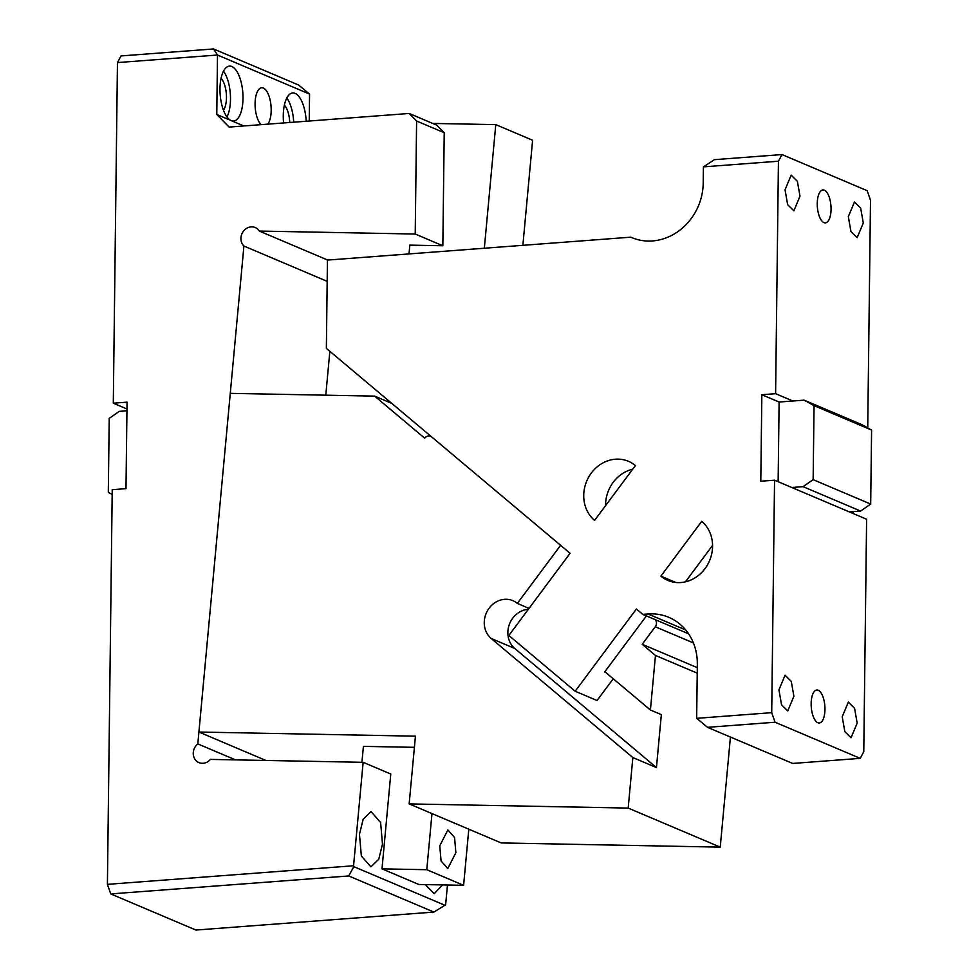 <?xml version="1.0" encoding="UTF-8"?>
<svg xmlns="http://www.w3.org/2000/svg" width="979" height="979" viewBox="0 0 979 979"><rect width="100%" height="100%" fill="white"/><g stroke="black" fill="none" stroke-linecap="round" stroke-linejoin="round"><path stroke-width="1.47" d="M117.456 62.583L121.004 55.938L213.544 48.95L217.497 55.032L117.456 62.583L113.295 403.189L127.05 402.149L125.985 488.656L112.23 489.684L107.409 884.355L353.566 865.766L353.811 866.648L348.732 875.96L110.762 893.925L107.409 884.355M110.762 893.925L195.922 930.05L433.893 912.073L445.629 904.816L447.464 885.016M348.732 875.96L433.893 912.073M439.767 845.819L447.868 829.911L454.562 837.51L455.871 852.66L447.77 868.569L441.076 860.969L439.767 845.819M112.169 494.505L108.314 492.376L109.22 418.351L119.291 411.364L126.94 410.776M353.811 866.648L445.249 905.428M426.783 869.707L463.605 885.322L418.816 884.478L381.994 868.85L426.783 869.707L431.984 813.586M327.182 281.352L243.918 246.035L197.819 743.905A11.014 9.814 113 0 0 193.267 754.075A11.014 9.814 113 0 0 198.957 762.617A11.014 9.814 113 0 0 203.118 763.29A11.014 9.814 113 0 0 210.399 759.398L363.148 762.311L390.768 774.022L381.994 868.85M363.148 762.311L353.566 865.766M425.229 884.6L434.199 893.692L442.569 884.93M359.464 834.353L361.349 855.989L370.906 866.843L378.775 859.219L382.483 844.106L380.611 822.482L371.041 811.615L363.172 819.239L359.464 834.353M197.819 743.905L235.486 759.875M329.85 351.314L325.787 395.186M243.918 246.035A11.014 9.814 113 0 1 241.691 234.373A11.014 9.814 113 0 1 251.052 226.883A11.014 9.814 113 0 1 255.225 227.556A11.014 9.814 113 0 1 259.325 231.068L327.671 260.059M309.229 121.017L309.56 94.082L217.497 55.032L216.775 114.494L229.11 127.074L409.198 113.466L416.601 121.017L415.218 234.042L442.838 245.753L409.834 245.129L409.014 253.916M415.218 234.042L259.325 231.068M416.601 121.017L444.221 132.728L442.838 245.753M409.198 113.466L436.818 125.19L444.221 132.728M216.775 114.494L243.795 125.961M306.207 121.249A27.534 11.356 85.7 0 0 292.709 92.956A27.534 11.356 85.7 0 0 283.274 115.534A27.534 11.356 85.7 0 0 283.604 122.95M219.981 88.685A27.534 11.356 85.7 0 0 231.154 120.601A27.534 11.356 85.7 0 0 233.565 121.029A27.534 11.356 85.7 0 0 243 98.451A27.534 11.356 85.7 0 0 229.416 66.107A27.534 11.356 85.7 0 0 219.981 88.685M267.805 124.149A19.274 7.954 85.7 0 0 271.183 110.407A19.274 7.954 85.7 0 0 261.687 87.767A19.274 7.954 85.7 0 0 255.078 103.578A19.274 7.954 85.7 0 0 261.087 124.651M463.605 885.322L468.806 829.201M522.872 245.325L532.6 140.254L495.778 124.627L484.336 248.238M432.669 123.427L495.778 124.627M361.936 762.286L363.417 746.365L414.398 747.332M309.56 94.082L298.705 85.075L213.544 48.95M223.506 71.149A27.534 11.356 -94.3 0 1 230.493 99.393A27.534 11.356 -94.3 0 1 226.969 116.929M113.295 403.189L126.964 408.989M286.798 97.998A27.534 11.356 -94.3 0 1 293.7 122.191M284.363 105.145A17.891 7.379 -94.3 0 1 289.735 122.497M221.07 78.308A17.891 7.379 -94.3 0 1 226.345 93.96A17.891 7.379 -94.3 0 1 223.481 110.223M782.001 154.56L778.44 161.205L703.411 166.871L714.462 159.663L782.001 154.56L867.149 190.685L870.502 200.254L867.724 427.909M778.44 161.205L775.601 393.68L792.868 400.998L804.126 400.154L814.051 405.636L813.145 479.661L870.686 504.063L860.602 511.062L849.344 511.907L866.611 519.237L863.772 751.701L860.223 758.358L775.062 722.233L707.523 727.336L696.669 718.329L697.329 664.264A55.069 49.06 -67 0 0 668.816 617.345A55.069 49.06 -67 0 0 647.976 613.98L642.75 614.371L688.58 633.805M863.282 223.004L857.151 237.677L850.935 231.497L848.328 216.665L854.459 201.992L860.676 208.172L863.282 223.004M817.257 203.485A16.521 6.816 85.7 0 0 825.407 222.882A16.521 6.816 85.7 0 0 831.061 209.335A16.521 6.816 85.7 0 0 822.923 189.938A16.521 6.816 85.7 0 0 817.257 203.485M799.99 196.155L793.859 210.828L787.642 204.648L785.036 189.816L791.167 175.143L797.383 181.323L799.99 196.155M852.954 511.638L852.942 513.437M775.601 393.68L761.846 394.721L760.793 481.227L774.548 480.187L771.709 712.663L775.062 722.233M703.411 166.871L703.216 183.085A55.069 49.06 -67 0 1 652.528 240.932A55.069 49.06 -67 0 1 631.688 237.567A55.069 49.06 -67 0 1 630.794 237.175L632.593 237.934M642.75 614.371L636.399 609.024L575.162 691.235L508.847 635.481L570.084 553.282L326.362 348.389L327.439 260.084L630.794 237.175M696.669 718.329L771.709 712.663M594.583 520.387L635.408 465.588A34.412 30.667 -67 0 0 628.432 461.305A34.412 30.667 -67 0 0 618.128 459.127A34.412 30.667 -67 0 0 586.262 482.243A34.412 30.667 -67 0 0 594.583 520.387M660.898 576.141A34.412 30.667 -67 0 0 667.862 580.425A34.412 30.667 -67 0 0 678.166 582.615A34.412 30.667 -67 0 0 710.032 559.486A34.412 30.667 -67 0 0 701.723 521.342L660.898 576.141L675.791 582.468M761.846 394.721L779.113 402.039L792.868 400.998M814.051 405.636L871.591 430.05L861.655 424.556L804.126 400.154M774.548 480.187L849.344 511.907M857.176 723.102L851.045 737.774L844.828 731.582L842.221 716.75L848.352 702.078L854.569 708.27L857.176 723.102M811.15 703.571A16.521 6.816 85.7 0 0 819.301 722.979A16.521 6.816 85.7 0 0 824.954 709.432A16.521 6.816 85.7 0 0 816.804 690.024A16.521 6.816 85.7 0 0 811.15 703.571M793.883 696.253L787.752 710.925L781.536 704.745L778.929 689.901L785.06 675.229L791.277 681.421L793.883 696.253M707.523 727.336L792.684 763.449L860.223 758.358M575.162 691.235L597.031 700.511L613.233 678.753M646.409 615.926L604.63 671.998L605.781 672.487M778.134 481.705L779.113 402.039M605.597 505.605A34.412 30.667 113 0 1 632.728 469.174M712.565 545.401L685.435 581.832M791.803 487.505L803.061 486.649L813.145 479.661M871.591 430.05L870.686 504.063M803.061 486.649L860.602 511.062M517.34 603.407L560.612 545.315L431.763 437.001A5.507 4.907 -67 0 0 424.715 438.2L374.651 396.116L230.273 393.362L198.908 732.035L415.439 736.171L409.161 803.906L628.175 808.079L632.85 757.562L491.213 638.492A22.027 19.629 -67 0 1 485.89 614.066A22.027 19.629 -67 0 1 506.278 599.27A22.027 19.629 113 0 1 512.874 600.665A22.027 19.629 113 0 1 517.34 603.407L529.039 608.375M491.213 638.492L514.795 648.49A22.027 19.629 113 0 1 509.19 624.871A22.027 19.629 113 0 1 528.342 609.317M514.795 648.49L656.444 767.573L661.339 714.646L650.411 710.008L655.465 655.44L697.219 673.148M604.851 671.704L650.411 710.008M632.85 757.562L656.444 767.573M628.175 808.079L720.238 847.129L730.432 737.04M374.651 396.116L391.771 403.385M198.908 732.035L265.909 760.463M409.161 803.906L501.224 842.943L720.238 847.129M655.465 655.44L642.212 644.292L655.269 626.756A5.507 4.907 -67 0 0 655.245 619.67M642.212 644.292L697.293 667.654M647.976 613.98L685.716 629.986M655.269 626.756L693.413 642.934M430.65 436.316L431.262 436.573"/></g></svg>

